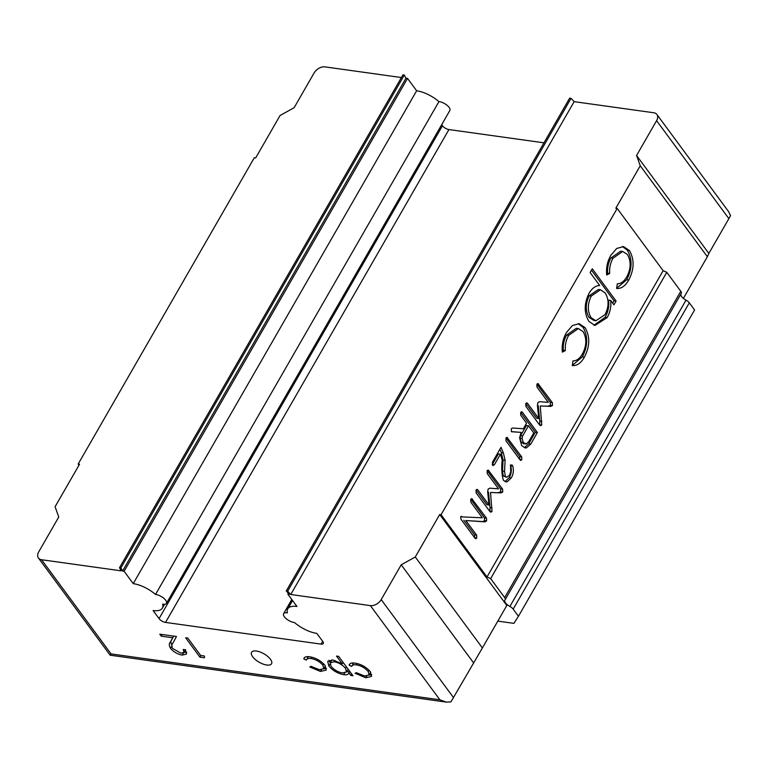 <?xml version="1.0" encoding="UTF-8"?>
<svg xmlns="http://www.w3.org/2000/svg" width="769" height="769" viewBox="0 0 769 769"><rect width="100%" height="100%" fill="white"/><g stroke="black" fill="none" stroke-linecap="round" stroke-linejoin="round"><path stroke-width="1.15" d="M124.107 571.252L407.512 78.4L405.974 78.188L122.569 571.04L124.107 571.252L133.239 583.633A22.128 9.305 29.9 0 1 155.521 594.475A7.969 3.345 29.9 0 1 165.681 600.233A7.969 3.345 29.9 0 1 166.45 603.348A7.969 3.345 29.9 0 1 162.653 604.136A22.128 9.305 29.9 0 1 162.355 608.116A22.128 9.305 29.9 0 1 153.098 610.548L159.058 618.612L442.463 125.76L441.685 124.703M155.521 594.475L438.926 101.623A7.969 3.345 29.9 0 1 449.086 107.372A7.969 3.345 29.9 0 1 449.855 110.486L166.45 603.348M270.438 659.264A11.506 4.835 -150.1 0 0 260.085 651.997A11.506 4.835 -150.1 0 0 251.588 652.285A11.506 4.835 -150.1 0 0 252.693 656.784A11.506 4.835 -150.1 0 0 263.046 664.051A11.506 4.835 -150.1 0 0 271.544 663.762A11.506 4.835 -150.1 0 0 270.438 659.264M636.578 155.482L708.855 253.434L707.355 256.721L640.241 165.768L636.578 155.482L656.591 120.675A8.853 5.796 -36.4 0 0 656.889 114.466A8.853 5.796 -36.4 0 0 653.775 112.764L574.155 101.652L290.749 594.504L287.654 591.178L286.26 590.986L289.365 594.312L287.827 594.101L288.337 593.216M473.483 662.753L401.207 564.802L415.279 556.987L482.394 647.94L450.932 701.886L446.328 702.116L439.868 699.8L370.37 605.616L290.749 594.504M370.37 605.616A8.853 5.796 -36.4 0 0 381.193 599.609L453.47 697.56M401.207 564.802L381.193 599.609M415.279 556.987L439.695 514.528L441.06 514.721L617.19 208.418L663.128 270.688L666.781 272.303L680.786 291.288A5.306 2.23 29.9 0 1 681.296 293.364A5.306 2.23 29.9 0 1 681.151 293.566M640.241 165.768L615.825 208.236L617.19 208.418M133.239 583.633L416.644 90.78L407.512 78.4M442.463 125.76A5.306 2.23 -150.1 0 0 448.933 129.557L165.537 622.419L321.067 644.114A5.306 2.23 29.9 0 0 323.288 643.538A5.306 2.23 29.9 0 0 322.778 641.461L316.818 633.387A22.128 9.305 29.9 0 1 294.537 622.544A7.969 3.345 29.9 0 1 286.491 618.939A7.969 3.345 29.9 0 1 283.617 613.681A7.969 3.345 29.9 0 1 287.404 612.883A22.128 9.305 29.9 0 1 287.712 608.904A22.128 9.305 29.9 0 1 296.959 606.481L287.827 594.101M491.987 511.52L490.824 512.202L489.911 511.558L476.146 492.91L476.03 490.103L477.059 489.324L477.847 489.93L488.997 505.031L487.681 491.949L488.132 489.122L489.738 488.171L498.504 488.853L487.248 473.589L487.123 470.82L488.18 470.022L502.609 489.132L502.734 492.102L500.715 492.794L490.535 492.487L491.987 511.52L489.815 511.423M501.157 492.91L490.535 492.487M521.805 459.66L520.776 460.448L520.007 459.852L506.021 440.906L505.925 438.128L506.954 437.34L521.709 456.882L521.805 459.66L519.709 459.458M541.722 425.017L540.569 425.699L539.655 425.046L525.89 406.397L525.775 403.6L526.803 402.821L527.592 403.417L538.733 418.519L537.425 405.446L537.867 402.62L539.482 401.668L548.249 402.341L536.983 387.086L536.868 384.317L537.916 383.52L552.353 402.629L552.478 405.599L550.46 406.292L540.28 405.984L541.722 425.017L539.559 424.921M550.902 406.407L540.28 405.984M590.111 272.524L592.265 268.775L616.094 301.073L613.941 304.822L610.721 300.448C611.307 306.706 610.125 312.416 607.154 317.568L594.956 325.47L588.958 321.461C583.95 313.06 583.988 303.659 589.064 293.258C592.034 288.25 595.571 285.664 599.685 285.501L590.111 272.524M441.06 514.721L487.008 576.981L663.128 270.688M629.417 250.521C634.521 259.47 634.3 269.294 628.744 280.012C625.332 286.02 621.294 288.827 616.632 288.452L617.324 283.809C620.996 283.771 624.14 281.444 626.764 276.84C631.013 268.775 631.243 261.335 627.446 254.529L622.698 251.463L613.008 258.24C610.413 262.796 609.308 267.872 609.682 273.466L606.703 275.004C606.001 267.795 607.404 261.22 610.903 255.279L616.709 248.454L623.563 246.599L629.417 250.521L627.369 250.233C632.474 259.182 632.253 269.015 626.697 279.733L628.744 280.012M617.123 288.529L616.632 288.452M585.074 327.632C590.179 336.572 589.958 346.406 584.402 357.124C580.999 363.122 576.961 365.938 572.29 365.563L572.982 360.921C576.654 360.882 579.807 358.556 582.421 353.951C586.67 345.887 586.901 338.447 583.113 331.641L578.355 328.574L568.666 335.342C566.071 339.908 564.965 344.983 565.34 350.568L562.37 352.115C561.658 344.906 563.062 338.322 566.561 332.391L572.376 325.556L579.22 323.711L585.074 327.632L583.027 327.344C588.141 336.293 587.91 346.117 582.354 356.835L584.402 357.124M572.78 365.64L572.29 365.563M530.754 444.107L526.448 447.875L525.064 447.933L521.651 445.578L519.604 437.782L521.074 432.389L511.347 431.601L511.356 428.689L512.462 428.025L523.372 428.756L526.573 423.181L520.776 415.327L520.651 412.511L521.661 411.742L522.507 412.376L537.396 432.553L530.754 444.107L528.707 443.819L524.4 447.587L526.448 447.875M511.462 431.726L521.074 432.389M494.38 464.745L492.487 465.101L492.477 462.169L501.013 447.327L503.387 452.922L505.098 460.343L504.551 471.33L505.329 476.299L506.704 477.232L509.376 475.377L510.741 471.858L510.529 465.658L512.375 465.303L512.702 466.024C513.913 470.157 513.442 474.137 511.279 477.962L507.031 481.865L505.906 481.923L503.33 480.202C501.734 474.319 501.35 467.648 502.195 460.198L500.446 454.2L494.38 464.745L492.218 464.659M493.237 465.658L492.487 465.101M511.741 464.88L512.375 465.303L511.001 465.11M476.761 537.992L475.742 538.771L474.915 538.137L460.996 519.267L460.66 516.835L482.336 517.797L470.878 502.272L470.695 499.389L471.724 498.62L486.508 518.181L486.585 520.911L484.922 521.872L465.831 520.536L476.617 535.157L476.761 537.992L474.665 537.791M461.717 516.345L461.198 516.384M78.986 465.197L78.15 464.082L254.279 157.789L255.644 157.972L280.06 115.513L294.133 107.698L314.146 72.892A8.853 5.796 -36.4 0 1 324.97 66.884L401.389 77.544M122.569 571.04L120.906 567.916L119.522 567.724L402.927 74.862L404.311 75.054L405.974 78.188M416.644 90.78A22.128 9.305 29.9 0 1 438.926 101.623M543.971 142.823L448.933 129.557M286.26 590.986L569.666 98.134L571.05 98.326L574.155 101.652M707.355 256.721L683.391 298.401M656.889 114.466L728.599 211.638L730.55 215.618L728.868 218.627L656.591 120.675M708.855 253.434L728.868 218.627M78.15 464.082L79.515 464.265L55.099 506.733L58.761 517.018L38.748 551.825A8.853 5.796 -36.4 0 0 38.45 558.034A8.853 5.796 -36.4 0 0 41.564 559.736L111.063 653.919L439.868 699.8M119.522 567.724L121.185 570.848L41.564 559.736M482.394 647.94L506.809 605.482L439.695 514.528M165.537 622.419A5.306 2.23 29.9 0 1 159.058 618.612M204.429 655.995L204.458 657.774L199.911 657.149L185.617 637.77L187.819 638.078L200.651 655.467L204.429 655.995M346.425 672.01L349.703 671.318L348.838 672.827C348.453 674.49 346.742 675.115 343.705 674.682C337.716 673.5 332.775 670.635 328.892 666.079L327.7 661.369L332.823 660.013L342.215 663.849L336.476 656.072L338.677 656.38L352.981 675.749L350.77 675.442L348.838 672.827L348.568 673.538M350.03 663.724L349.164 665.233C349.597 663.301 351.596 662.599 355.153 663.138C361.228 664.205 366.284 667.069 370.331 671.721L371.514 676.422L365.784 677.768L355.115 673.298L356.297 672.654L364.66 676.047L369.091 674.999L368.245 671.568C365.083 667.934 361.132 665.704 356.403 664.868C353.74 664.512 352.183 665.031 351.712 666.444L349.164 665.233L349.424 664.387M353.663 662.993L351.712 666.444M304.697 657.399L303.822 658.908C304.264 656.976 306.254 656.274 309.811 656.813C315.886 657.88 320.952 660.734 324.999 665.396L326.181 670.097L320.442 671.433L309.782 666.973L310.955 666.329L319.327 669.722L323.749 668.674L322.913 665.243C319.741 661.609 315.79 659.379 311.061 658.543C308.407 658.187 306.841 658.706 306.379 660.119L303.822 658.908L304.082 658.062M308.321 656.668L306.379 660.119M180.84 653.15L183.964 652.4L183.233 649.469L185.444 649.776L186.521 654.025L182.195 655.121C177.476 654.217 173.583 651.958 170.526 648.325C168.978 645.624 168.92 643.538 170.372 642.067L172.698 637.751L161.269 636.155L159.798 634.165L176.486 636.492L172.881 643.182C171.545 644.422 171.458 646.191 172.621 648.478L180.84 653.15M487.008 576.981L490.651 578.605L504.656 597.59A5.306 2.23 29.9 0 1 505.175 599.666A5.306 2.23 29.9 0 1 505.022 599.858A7.084 2.98 -150.1 0 0 504.829 600.118A7.084 2.98 -150.1 0 0 509.895 606.453A5.306 2.23 29.9 0 1 513.173 609.125L518.45 616.277L513.894 623.361L497.822 621.121M518.45 616.277L694.58 309.984L689.303 302.832A5.306 2.23 29.9 0 0 686.015 300.16A7.084 2.98 -150.1 0 1 680.805 294.219M490.651 578.605L666.781 272.303M366.707 676.153L365.784 677.768M369.033 670.193L368.245 671.568M357.172 663.522L356.403 664.868M353.269 663.637L352.01 663.032M371.763 674.73L369.014 675.124M351.635 673.942L350.77 675.442M344.675 672.99L343.705 674.682M330.036 664.089L328.892 666.079M330.189 662.868L329.026 660.244M343.08 662.349L342.215 663.849M331.881 659.917L330.247 662.772L331.083 666.367C334.073 669.857 337.86 672.048 342.445 672.942L346.463 671.952L345.521 668.338C342.57 664.829 338.783 662.638 334.159 661.763L330.247 662.772M346.463 671.952L348.088 669.126M334.909 660.456L334.159 661.763M346.386 666.829L345.521 668.338M321.375 669.828L320.442 671.433M323.701 663.868L322.913 665.243M311.839 657.197L311.061 658.543M307.936 657.312L306.668 656.707M326.421 668.405L323.682 668.799M200.863 655.496L199.911 657.149M186.694 652.266L183.993 652.362M183.474 652.9L182.195 655.121M171.708 646.268L170.526 648.325M172.131 645.537C170.583 642.836 170.526 640.75 171.968 639.279L173.679 636.107M173.64 636.098L172.698 637.751M162.211 634.502L161.269 636.155M38.45 558.034L110.159 655.207L446.328 702.116M110.534 654.39C109.9 655.611 110.073 655.448 111.063 653.919M626.697 279.733L616.651 288.279M622.698 251.463L620.65 251.184L610.961 257.951L613.008 258.24M610.961 257.951C608.366 262.517 607.26 267.593 607.635 273.178L609.682 273.466M607.635 273.178L606.558 273.735M622.477 246.522L627.369 250.233M591.467 270.179L614.047 300.785L616.094 301.073M614.047 300.785L612.691 303.13M607.154 317.568L605.107 317.28C608.077 312.127 609.269 306.427 608.673 300.17L610.721 300.448M605.107 317.28L593.976 325.268M600.454 289.769L598.407 289.48L589.208 295.777C585.363 303.697 585.305 310.897 589.044 317.395L593.889 320.452L595.937 320.74L605.03 314.636C609.029 306.658 609.077 299.439 605.193 292.97L600.454 289.769L591.255 296.065C587.41 303.976 587.353 311.185 591.092 317.684L595.937 320.74M589.044 317.395L591.092 317.684M589.208 295.777L591.255 296.065M582.354 356.835L572.319 365.39M578.355 328.574L576.308 328.286L566.618 335.063L568.666 335.342M566.618 335.063C564.023 339.629 562.918 344.704 563.302 350.289L565.34 350.568M563.302 350.289L562.226 350.847M578.144 323.634L583.027 327.344M526.044 403.206L527.592 403.417M525.833 403.523L536.685 418.24L538.733 418.519M537.156 383.904L538.694 384.116M536.935 384.212L550.306 402.341L552.353 402.629M550.306 402.341L550.431 405.321L552.478 405.599M550.431 405.321L548.412 406.003M538.233 405.696L539.771 421.104L541.818 421.393M539.771 421.104L539.675 424.738M520.892 412.155L522.507 412.376M520.709 412.424L535.349 432.265L537.396 432.553M535.349 432.265L528.707 443.819M520.027 438.195L522.074 438.484L523.353 442.588L526.207 443.944L528.803 441.589L533.782 432.937L528.486 425.766L526.438 425.478L520.603 435.629L520.027 438.195L521.305 442.3L524.17 443.655M521.305 442.3L523.353 442.588M520.603 435.629L522.641 435.917L522.074 438.484M528.486 425.766L522.641 435.917M523.304 443.703L526.207 443.944M506.204 437.715L507.723 437.936M505.973 438.042L519.661 456.603L521.709 456.882M519.661 456.603L519.757 459.372M499.908 449.25L501.34 452.643L503.387 452.922M501.34 452.643L503.051 460.054L505.098 460.343M503.051 460.054L502.503 471.041L503.282 476.011L505.329 476.299M503.282 476.011L506.704 477.232M510.328 465.014L510.654 465.745C511.866 469.869 511.395 473.848 509.232 477.684L511.279 477.962M509.232 477.684L504.983 481.586L507.031 481.865M492.333 464.466L498.399 453.921L500.446 454.2M476.309 489.709L477.847 489.93M476.088 490.026L486.95 504.743L488.997 505.031M487.411 470.407L488.949 470.618M487.19 470.715L500.561 488.844L502.609 489.132M500.561 488.844L500.686 491.824L502.734 492.102M500.686 491.824L498.668 492.506M488.488 492.198L490.036 507.607L492.073 507.896M490.036 507.607L489.94 511.241M470.945 499.023L472.541 499.244M470.753 499.302L484.47 517.893L486.508 518.181M484.47 517.893L484.537 520.632L486.585 520.911M484.537 520.632L482.874 521.584L484.922 521.872M482.874 521.584L465.831 520.536M463.784 520.257L474.569 534.878L476.617 535.157M474.569 534.878L474.713 537.704M571.05 98.326L287.654 591.178M404.311 75.054L120.906 567.916M513.173 609.125L689.303 302.832M509.895 606.453L686.015 300.16M504.656 597.59L680.786 291.288M171.968 639.279L170.372 642.067M321.067 644.114L322.672 641.317M502.503 471.041L504.551 471.33M510.654 465.745L512.702 466.024M505.175 599.666L681.296 293.364M369.091 674.999L370.696 672.221M323.749 668.674L325.354 665.896M183.964 652.4L185.569 649.622M287.712 608.904L292.547 600.493M283.617 613.681L291.787 599.464M162.355 608.116L164.566 604.271"/></g></svg>
